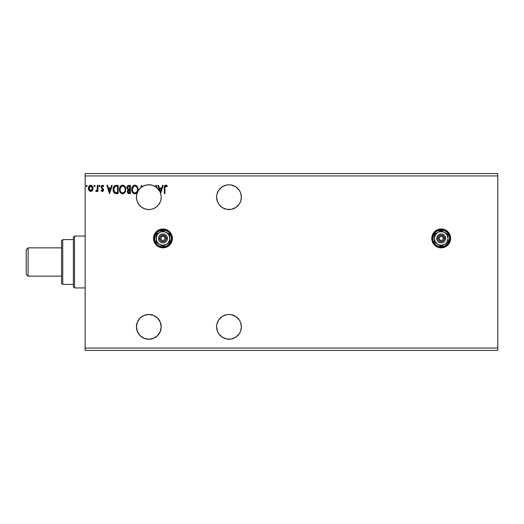 <?xml version="1.0" encoding="UTF-8"?>
<svg xmlns="http://www.w3.org/2000/svg" width="524" height="524" viewBox="0 0 524 524"><rect width="100%" height="100%" fill="white"/><g stroke="black" fill="none" stroke-linecap="round" stroke-linejoin="round"><path stroke-width="0.79" d="M441.208 228.988A9.432 9.432 0 0 0 432.496 242.029A9.432 9.432 0 0 0 441.201 247.852A9.432 9.432 0 0 1 431.776 238.42A9.432 9.432 0 0 1 441.208 228.988L437.599 229.709L434.54 231.752L432.496 234.811L431.776 238.42L432.496 242.029L434.54 245.088L437.599 247.132L441.208 247.852L444.817 247.132L447.876 245.088L449.92 242.029L450.64 238.42L449.92 234.811L447.876 231.752L444.817 229.709L441.208 228.988A9.432 9.432 0 0 1 450.64 238.42A9.432 9.432 0 0 1 441.208 247.852A9.432 9.432 0 0 0 450.64 238.413A9.432 9.432 0 0 0 441.208 228.988M171.676 234.811A9.432 9.432 0 0 0 162.964 228.988A9.432 9.432 0 0 1 172.396 238.42A9.432 9.432 0 0 1 162.964 247.852L166.573 247.132L169.632 245.088L171.676 242.029L172.396 238.42L171.676 234.811L169.632 231.752L166.573 229.709L162.964 228.988A9.432 9.432 0 0 0 154.252 234.811L153.532 238.42L154.252 242.029A9.432 9.432 0 0 0 159.355 247.132L162.964 247.852A9.432 9.432 0 0 1 153.532 238.42A9.432 9.432 0 0 1 162.964 228.988L159.355 229.709L157.724 230.58L155.124 233.18L154.252 234.811M216.844 329.262L216.608 326.845L217.552 331.581L218.698 333.723L222.111 337.135L226.571 338.989L231.405 338.989L228.988 339.224A12.38 12.38 0 0 1 216.608 326.845A12.38 12.38 0 0 1 228.988 314.466L226.571 314.701L222.111 316.555L218.698 319.968L216.929 324.035M216.844 199.572L216.608 197.155L217.552 201.891L218.698 204.032L222.111 207.445L226.571 209.299L231.405 209.299L228.988 209.534A12.38 12.38 0 0 1 216.608 197.155A12.38 12.38 0 0 1 228.988 184.776L226.571 185.011L222.111 186.865L218.698 190.278L216.929 194.345M151.482 209.246L148.816 209.534A12.38 12.38 0 0 1 140.642 187.861A12.38 12.38 0 0 0 148.816 209.534L151.685 209.194L154.403 208.205L156.814 206.607L158.785 204.491L160.213 201.982L161.025 199.205L161.169 196.317L160.639 193.474L163.239 185.365L162.545 185.365L161.7 188.011L159.381 188.011L158.53 185.365L157.842 185.365L159.768 191.391L156.571 187.507L156.571 185.365L155.936 185.365L155.936 187.029L152.55 185.352L148.816 184.776L145.266 185.293L142.011 186.813A12.38 12.38 0 0 1 156.571 187.507L156.571 185.365L155.936 185.365L155.936 187.029A12.38 12.38 0 0 1 160.639 193.474L163.239 185.365L162.545 185.365L161.7 188.011L159.381 188.011L158.53 185.365L157.842 185.365L159.768 191.391A12.38 12.38 0 0 1 148.816 209.534A12.38 12.38 0 0 0 160.213 201.995M140.642 187.861A12.38 12.38 0 0 1 142.011 186.813L141.441 185.365L140.642 187.861A12.38 12.38 0 0 1 142.011 186.813L141.441 185.365L140.642 187.861L138.244 190.716L136.803 194.162L136.456 197.876L137.236 201.524L139.063 204.779L141.775 207.334L145.128 208.971L148.816 209.534M151.01 339.028L148.816 339.224A12.38 12.38 0 0 1 136.437 326.845A12.38 12.38 0 0 1 148.816 314.466L144.08 315.409L140.065 318.094L137.38 322.109L136.437 326.845L137.38 331.594L140.065 335.596L144.08 338.281L148.816 339.224L146.648 339.035M240.706 201.157L241.368 197.155L240.706 193.153M217.552 201.891L217.401 201.517M217.552 331.581L217.401 331.207M240.706 330.847L241.368 326.845L240.706 322.843M155.34 337.364L154.311 337.934M154.298 337.941L153.859 338.15M153.178 338.432L151.678 338.89M146.019 338.904L144.447 338.432M143.877 338.196L142.011 337.187M140.642 336.139L140.288 335.819M139.784 335.314L138.775 334.083M138.402 333.539L136.725 329.498M136.594 328.83L136.443 327.258M136.443 326.557L137.314 322.26M137.55 321.71L138.323 320.275M138.722 319.673L139.764 318.396M140.321 317.839L141.866 316.601M141.775 316.666L143.799 315.527M144.46 315.258L145.967 314.8M146.628 314.662L148.816 314.466A12.38 12.38 0 0 1 161.196 326.845A12.38 12.38 0 0 1 148.816 339.224L153.552 338.281L157.567 335.596L160.252 331.581L161.196 326.845L160.252 322.109L157.567 318.094L153.552 315.409L148.816 314.466M151.482 314.754L152.32 314.97M154.036 315.618L154.927 316.083M156.368 317.033L157.141 317.688M158.379 318.985L158.929 319.712M160.999 324.631L161.11 325.424M161.189 327.317L161.169 327.677M161.169 327.683L161.11 328.306M160.783 330.002L160.639 330.526M159.768 332.609L159.466 333.153M158.739 334.253L157.999 335.15M157.062 336.081L156.571 336.493M146.628 209.338L145.973 209.2M144.46 208.742L144.087 208.598M142.233 207.635L141.866 207.399M140.17 206.017L139.764 205.605M138.722 204.327L138.323 203.725M137.55 202.29L137.314 201.74M136.685 199.637L136.62 199.264M136.443 197.443L136.443 196.742M136.594 195.17L136.725 194.502M138.402 190.461L138.775 189.917M139.784 188.686L140.288 188.182M143.877 185.804L144.447 185.568M146.019 185.096L146.648 184.965M151.01 184.972L151.672 185.11M153.178 185.568L153.859 185.85M155.34 186.636L155.798 186.93M157.062 187.919L157.999 188.85M158.739 189.747L159.466 190.847M160.783 193.998L161.11 195.694M161.189 196.683L161.11 198.576M160.999 199.369L160.233 201.943M160.252 201.891L158.929 204.288M158.379 205.015L157.141 206.312M156.368 206.967L154.927 207.917M154.036 208.382L152.32 209.03M85.15 175.933L497.8 175.933L497.8 348.067L85.15 348.067L85.15 173.575L497.8 173.575L85.15 173.575L85.15 348.067L497.8 348.067L497.8 350.425L85.15 350.425L497.8 350.425L497.8 175.933L85.15 175.933M154.252 242.029L156.296 245.088L159.355 247.132M231.405 338.989L235.866 337.135L239.278 333.723L240.424 331.581M240.424 322.109L239.278 319.968L235.866 316.555L231.405 314.701L228.988 314.466A12.38 12.38 0 0 1 241.368 326.845A12.38 12.38 0 0 1 228.988 339.224M216.844 324.428L216.608 326.845M164.929 188.129L165.257 186.282L166.023 186.033L167.038 186.741L167.366 186.105L165.807 185.155L164.457 186.217L164.294 193.618L164.929 193.618L164.929 188.129L165.813 186L167.038 186.741L167.366 186.105L165.807 185.155C164.543 185.581 164.038 186.544 164.294 188.044L164.294 193.618L164.929 193.618L164.929 187.815M128.786 185.365L130.437 185.365L128.157 185.463L127.103 186.465L126.965 188.542L128.144 189.819L127.391 191.974L128.125 193.343L130.437 193.618L130.437 185.365L130.437 193.618L130.437 185.365L128.786 185.365C127.496 185.562 126.847 186.347 126.841 187.71L128.144 189.819L127.365 191.574C127.378 192.871 128.013 193.553 129.271 193.618L128.93 193.605M116.243 185.365L114.664 185.706L113.603 186.917L113.118 188.66L113.263 190.978L114.946 193.323L118.162 193.618L118.162 185.365L116.243 185.365C114.042 185.666 112.988 187.009 113.086 189.387C112.988 191.083 113.61 192.393 114.946 193.323L118.162 193.618L118.162 185.365L118.162 193.618L116.413 193.605M102.35 191.502L103.274 190.972L103.549 189.681L101.911 187.546L101.807 186.629L102.54 186L103.411 186.636L103.772 186.079L102.468 185.26L101.643 185.607L101.145 186.695L101.335 187.933L102.914 189.806L102.449 190.743L101.499 190.127L101.125 190.644L101.649 191.214L102.35 191.502L103.562 189.917L101.761 186.97L102.54 186L103.411 186.636L103.772 186.079L102.468 185.26L101.125 187.002L102.927 189.95L102.311 190.762L101.499 190.127L101.125 190.644L102.35 191.502M97.32 185.365L97.955 185.365L97.32 185.365L97.176 189.668L95.728 191.293L96.593 191.404L97.32 190.507L97.32 191.398L97.955 191.398L97.955 185.365L97.955 191.398L97.955 185.365L97.32 185.365L97.222 189.459L95.728 191.293L96.213 191.502L97.32 190.507L97.32 191.398L97.955 191.398L97.32 191.398M92.466 190.5L93.056 187.828L91.779 185.548L89.735 185.548L88.563 187.297L88.766 190.016L90.246 191.437L92.145 190.906L93.089 188.365C93.102 186.649 92.322 185.614 90.757 185.26C89.191 185.62 88.412 186.655 88.432 188.365L89.047 190.507L90.757 191.502L92.728 190.055M87.161 185.948L86.63 185.26L86.1 185.948L86.63 186.636L87.161 185.948L86.63 186.636L87.161 185.948L86.63 185.26L86.1 185.948L86.63 186.636L86.1 185.948L86.63 185.26L87.161 185.948M94.628 186.629L94.038 185.948L94.569 186.636L94.038 185.948L94.569 185.26L95.093 185.948L94.687 185.273L94.065 186.184L94.569 186.636L95.067 186.184L94.34 186.57M99.966 185.948L99.553 185.273L98.912 185.83L99.436 186.636L99.966 185.948L99.436 186.636L99.966 185.948L99.436 185.26L98.905 185.948L99.436 186.636L98.905 185.948L99.436 185.26L99.966 185.948M111.547 185.365L112.234 185.365L109.595 193.618L112.234 185.365L111.547 185.365L110.695 188.011L108.383 188.011L107.531 185.365L106.844 185.365L109.483 193.618L112.234 185.365L111.547 185.365L110.695 188.011L108.383 188.011L107.531 185.365L106.844 185.365L109.483 193.618L106.844 185.365L107.531 185.365M125.78 189.452L125.36 187.291L124.561 186.046L122.223 185.182L120.186 186.662L119.472 190.245L120.658 192.937L123.016 193.801L125.04 192.301L125.78 189.452C125.812 187.107 124.751 185.673 122.596 185.155C120.448 185.692 119.393 187.14 119.433 189.498C119.393 191.876 120.461 193.323 122.649 193.828C124.784 193.264 125.826 191.81 125.78 189.452M138.054 189.452C138.081 187.107 137.019 185.673 134.871 185.155C132.723 185.692 131.668 187.14 131.707 189.498C131.662 191.876 132.736 193.323 134.917 193.828C137.059 193.264 138.1 191.81 138.054 189.452L137.288 186.636L135.238 185.182L132.906 186.066L131.747 188.751L132.12 191.686L134.177 193.729L136.482 193.258L137.688 191.535L138.054 189.452L137.956 190.572M216.844 194.738L216.608 197.155M231.405 209.299L235.866 207.445L239.278 204.032L240.424 201.891M240.424 192.419L239.278 190.278L235.866 186.865L231.405 185.011L228.988 184.776A12.38 12.38 0 0 1 241.368 197.155A12.38 12.38 0 0 1 228.988 209.534M85.15 350.425L85.15 348.067L85.15 350.425M497.8 173.575L497.8 175.933L497.8 173.575M86.63 185.26L86.1 185.948L86.571 185.267M92.145 190.9L91.739 191.227M88.759 190.002L88.589 189.524M88.569 189.472L88.464 188.941M88.766 186.747L88.995 186.321M89.735 185.548L90.475 185.28M91.038 185.28L91.661 185.476M92.519 186.315L92.715 186.675M92.741 186.721L92.951 187.304L92.741 186.721M90.96 186.013L92.231 187.179L90.357 186.059L90.757 186L92.453 188.358L92.355 187.566L92.453 188.358L90.659 190.756L89.067 188.358L90.757 186L91.517 186.236M91.156 190.697L92.427 188.764M90.004 190.513L90.659 190.756L89.702 190.238L89.087 188.764M89.159 187.566L89.067 188.358L90.004 186.236M90.659 190.756L92.453 188.358M94.045 185.83L94.51 185.267M95.086 185.83L94.569 185.26M97.32 190.507L96.213 191.502L95.728 191.293L96.036 190.651L96.495 190.729M96.213 191.502L95.728 191.293L96.213 191.502M97.241 189.334L97.058 190.035M97.313 187.802L97.32 187.389M97.313 187.913L97.307 188.43M99.495 186.629L98.905 185.948L99.377 185.267M101.125 190.644L101.499 190.127L102.383 190.756M102.246 190.756L102.927 189.95L102.645 189.223M102.311 190.762L102.776 189.4L101.335 187.933L101.125 187.002M102.894 190.212L102.141 188.778M103.084 185.411L103.51 185.732M103.772 186.079L103.411 186.636L102.54 186L102.069 186.197M101.957 186.328L101.977 187.638M101.761 186.97L103.451 189.21M101.911 187.546L102.396 188.024M109.542 191.627L108.651 188.856L110.426 188.856L109.542 191.627L108.651 188.856L110.426 188.856L109.542 191.627M115.915 193.566L115.457 193.487M113.728 192.151L114.055 192.616M113.263 190.959L113.171 190.526M113.092 189.026L113.086 189.387M113.092 189.013L113.118 188.673M115.116 185.509L115.883 185.378M113.878 190.71L113.747 190.016M115.247 186.38L117.527 186.21L117.527 192.773L115.287 192.537L113.721 189.387L115.149 186.42L116.413 186.217M116.649 192.76L116.184 192.734M114.049 187.599L113.721 189.387L114.101 187.487M115.981 186.243L115.653 186.289M125.734 190.205L125.681 190.559M125.603 190.919L125.511 191.253M125.413 191.535L125.046 192.295M124.037 193.382L123.376 193.716M122.275 193.808L121.909 193.729M120.651 192.937L119.61 190.985M119.911 187.166L119.754 187.546M120.193 186.655L120.631 186.072M121.588 185.365L122.216 185.182M123.998 185.568L123.33 185.26M124.077 185.62L124.568 186.059M125.354 187.278L125.511 187.677M120.075 189.197L120.068 189.498C120.029 187.592 120.874 186.426 122.616 186L122.616 186C124.332 186.426 125.177 187.579 125.144 189.459L125.112 188.863L125.144 189.459C125.184 191.352 124.339 192.524 122.616 192.983C120.887 192.55 120.035 191.384 120.068 189.498L121.28 186.498M124.922 190.952L125.059 190.409M124.358 192.026L122.767 192.976M120.481 191.43L120.775 191.928M120.5 191.476L120.101 190.094M120.926 192.118L121.26 192.446L120.926 192.118M122.321 192.963L121.64 192.721M120.664 187.206L120.441 187.618M124.784 187.644L124.954 188.103M123.468 186.19L124.542 187.199M123.363 192.825L124.221 192.197M128.871 193.598L128.125 193.343M127.83 193.068L127.391 191.967M127.411 191.077L127.64 190.402M127.201 186.295L127.463 185.928M127.601 188.385L127.476 187.71L129.074 186.21L129.801 186.21L129.801 189.282L128.472 189.184L129.48 189.282L128.472 189.184L127.509 187.35L127.509 188.07M128.249 189.092L127.614 188.404M127.476 187.71L128.118 186.393M128.432 192.59L129.14 192.773L128 191.561L129.801 190.127L129.801 192.773L128.426 192.583M128.275 192.452L128.118 190.893L128.983 190.16M128.059 191.077L128.256 192.426M128.544 190.323L128.118 190.893M127.902 186.557L127.522 187.278M129.474 190.127L129.801 192.773L129.14 192.773M137.681 191.535L136.875 192.891M134.537 193.801L134.183 193.729M132.932 192.943L132.474 192.36M132.467 192.341L132.113 191.679M132.055 191.522L131.884 190.985M131.714 189.125L131.707 189.498M132.186 187.166L131.917 187.893M132.467 186.649L132.906 186.072M133.862 185.365L134.485 185.182M135.244 185.182L135.598 185.254M136.351 185.62L136.836 186.046M137.642 187.297L137.786 187.677M132.349 189.197L132.343 189.498C132.297 187.592 133.148 186.426 134.891 186L134.891 186C136.607 186.426 137.452 187.579 137.419 189.459L137.386 188.863L137.419 189.459C137.458 191.352 136.613 192.524 134.891 192.983C133.162 192.55 132.31 191.384 132.343 189.498L133.555 186.498M137.059 187.644L136.45 186.727M137.412 189.76L137.34 190.35L137.412 189.76M136.626 192.026L135.041 192.976M132.755 191.43L133.05 191.928M132.775 191.476L132.375 190.094M133.201 192.118L133.528 192.446L133.201 192.118M132.939 187.206L132.716 187.618M136.816 187.199L137.229 188.103M135.637 192.825L136.489 192.197M137.34 190.35L137.19 190.952M155.936 185.365L156.571 185.365M157.842 185.365L158.53 185.365M162.545 185.365L163.239 185.365M160.541 191.627L159.65 188.856L161.425 188.856L160.541 191.627L159.65 188.856L161.425 188.856L160.541 191.627M164.929 193.618L164.294 193.618M164.457 186.21L164.962 185.444M165.145 185.313L165.512 185.182M166.043 185.175L166.783 185.529M167.366 186.105L166.848 186.57M167.038 186.741L165.65 186.02M165.106 186.518L165.001 186.852M92.231 187.179L92.427 187.959M116.845 186.21L117.527 186.21L117.527 192.773L117.107 192.773M121.489 186.347L122.027 186.086M125.007 188.286L125.112 188.869M129.074 186.21L129.801 186.21L129.48 189.282M133.764 186.347L134.301 186.086M137.281 188.286L137.386 188.869M134.301 192.891L133.528 192.446M160.22 201.969A12.38 12.38 0 0 0 161.025 199.212M161.025 199.199A12.38 12.38 0 0 0 159.768 191.391M162.971 247.852A9.432 9.432 0 0 0 172.396 238.44M172.213 240.261L172.396 238.42M156.296 231.752L155.124 233.18M153.715 236.579L153.532 238.42M431.776 238.42L431.959 240.261M434.54 245.088L435.968 246.26M28.086 247.852L26.2 249.738L26.2 274.262L28.086 276.148L28.086 247.852L28.086 276.148L61.57 276.148L28.086 276.148L26.2 274.262L26.2 249.738L28.086 247.852L61.57 247.852L28.086 247.852M73.36 239.599L73.36 286.759L74.539 287.938L74.539 236.062L73.36 237.241L73.36 239.599L73.36 237.241L74.539 236.062L74.539 287.938L85.15 287.938L74.539 287.938L73.36 286.759L73.36 239.599L62.749 239.599L62.749 284.401L73.36 284.401L62.749 284.401L62.749 239.599L61.57 240.778L61.57 283.222L61.57 240.778L62.749 239.599L73.36 239.599M85.15 236.062L74.539 236.062L85.15 236.062M61.57 283.222L62.749 284.401L61.57 283.222M443.291 238.833L443.33 238.42A2.122 2.122 0 0 1 441.208 240.542A2.122 2.122 0 0 1 439.086 238.42L439.708 236.92L441.208 236.298L442.708 236.92L443.33 238.42L442.708 239.92L441.208 240.542L439.708 239.92L439.086 238.42A2.122 2.122 0 0 1 441.208 236.298A2.122 2.122 0 0 1 443.33 238.42L443.291 238.007M432.012 238.42L432.719 238.42A8.489 8.489 0 0 1 441.208 229.931A8.489 8.489 0 0 1 449.697 238.42L450.404 238.42A9.196 9.196 0 0 0 441.208 229.224A9.196 9.196 0 0 0 432.012 238.42A9.196 9.196 0 0 1 441.208 229.224A9.196 9.196 0 0 1 450.404 238.42A9.196 9.196 0 0 1 441.208 247.616A9.196 9.196 0 0 1 432.012 238.42L432.713 241.937L434.704 244.924L437.691 246.915L441.208 247.616L444.725 246.915L447.712 244.924L449.703 241.937L450.404 238.42L449.703 234.903L447.712 231.916L444.725 229.925L441.208 229.224L437.691 229.925L434.704 231.916L432.713 234.903L432.012 238.42A9.196 9.196 0 0 0 441.208 247.616A9.196 9.196 0 0 0 450.404 238.42L449.697 238.42L449.048 235.171L447.208 232.42L444.457 230.58L441.208 229.931L436.492 231.359L433.368 235.171L432.883 240.077L434.147 243.136L435.208 244.42L436.492 245.481L439.551 246.745L444.457 246.26L448.269 243.136L449.697 238.42A8.489 8.489 0 0 1 441.208 246.909A8.489 8.489 0 0 1 432.719 238.42L432.012 238.42M436.728 238.42L437.907 238.42A3.301 3.301 0 0 1 441.208 235.119A3.301 3.301 0 0 1 444.509 238.42L445.688 238.42A4.48 4.48 0 0 0 441.208 233.94A4.48 4.48 0 0 0 436.728 238.42A4.48 4.48 0 0 1 441.208 233.94A4.48 4.48 0 0 1 445.688 238.42L445.348 240.136L444.378 241.59L442.924 242.56L441.208 242.9L439.492 242.56L438.038 241.59L437.068 240.136L436.728 238.42L437.068 236.704L438.038 235.25L439.492 234.28L441.208 233.94L442.924 234.28L444.378 235.25L445.348 236.704L445.688 238.42A4.48 4.48 0 0 1 441.208 242.9A4.48 4.48 0 0 1 436.728 238.42A4.48 4.48 0 0 0 441.208 242.9A4.48 4.48 0 0 0 445.688 238.42L444.509 238.42L443.54 236.088L441.208 235.119L439.374 235.676L438.156 237.156L437.972 239.062L438.876 240.752L440.566 241.656L442.472 241.472L443.952 240.254L444.509 238.42A3.301 3.301 0 0 1 441.208 241.721A3.301 3.301 0 0 1 437.907 238.42L436.728 238.42M444.627 232.499L441.208 230.521L434.37 234.47L434.37 242.37L441.208 246.319L448.046 242.37L448.046 234.47L441.208 230.521L434.37 234.47L434.37 242.37L441.208 246.319L448.046 242.37L448.046 238.42A6.838 6.838 0 0 1 437.789 244.341A6.838 6.838 0 0 1 437.789 232.499A6.838 6.838 0 0 1 448.046 238.42L448.046 234.47L442.976 231.818L439.44 231.818L437.789 232.499L435.287 235.001L434.37 238.42L435.287 241.839L437.789 244.341L441.208 245.258L444.627 244.341L446.042 243.254L447.129 241.839L448.046 238.42L447.129 235.001L444.627 232.499M439.125 238.007L439.125 238.833M440.029 240.182L440.396 240.378M440.795 240.503L441.621 240.503M442.97 239.599L443.166 239.232M442.387 236.658L442.02 236.462M441.621 236.337L440.795 236.337M439.446 237.241L439.25 237.608M165.047 238.833L165.086 238.42A2.122 2.122 0 0 1 162.964 240.542A2.122 2.122 0 0 1 160.842 238.42L161.464 236.92L162.964 236.298L164.464 236.92L165.086 238.42L164.464 239.92L162.964 240.542L161.464 239.92L160.842 238.42A2.122 2.122 0 0 1 162.964 236.298A2.122 2.122 0 0 1 165.086 238.42L165.047 238.007M153.768 238.42L154.475 238.42A8.489 8.489 0 0 1 162.964 229.931A8.489 8.489 0 0 1 171.453 238.42L172.16 238.42A9.196 9.196 0 0 0 162.964 229.224A9.196 9.196 0 0 0 153.768 238.42A9.196 9.196 0 0 1 162.964 229.224A9.196 9.196 0 0 1 172.16 238.42A9.196 9.196 0 0 1 162.964 247.616A9.196 9.196 0 0 1 153.768 238.42L154.469 241.937L156.46 244.924L159.447 246.915L162.964 247.616L166.481 246.915L169.468 244.924L171.459 241.937L172.16 238.42L171.459 234.903L169.468 231.916L166.481 229.925L162.964 229.224L159.447 229.925L156.46 231.916L154.469 234.903L153.768 238.42A9.196 9.196 0 0 0 162.964 247.616A9.196 9.196 0 0 0 172.16 238.42L171.453 238.42L170.804 235.171L168.964 232.42L166.213 230.58L162.964 229.931L158.248 231.359L155.124 235.171L154.639 240.077L155.903 243.136L156.964 244.42L158.248 245.481L161.307 246.745L166.213 246.26L170.025 243.136L171.453 238.42A8.489 8.489 0 0 1 162.964 246.909A8.489 8.489 0 0 1 154.475 238.42L153.768 238.42M158.484 238.42L159.663 238.42A3.301 3.301 0 0 1 162.964 235.119A3.301 3.301 0 0 1 166.265 238.42L167.444 238.42A4.48 4.48 0 0 0 162.964 233.94A4.48 4.48 0 0 0 158.484 238.42A4.48 4.48 0 0 1 162.964 233.94A4.48 4.48 0 0 1 167.444 238.42L167.104 240.136L166.134 241.59L164.68 242.56L162.964 242.9L161.248 242.56L159.794 241.59L158.824 240.136L158.484 238.42L158.824 236.704L159.794 235.25L161.248 234.28L162.964 233.94L164.68 234.28L166.134 235.25L167.104 236.704L167.444 238.42A4.48 4.48 0 0 1 162.964 242.9A4.48 4.48 0 0 1 158.484 238.42A4.48 4.48 0 0 0 162.964 242.9A4.48 4.48 0 0 0 167.444 238.42L166.265 238.42L165.296 236.088L162.964 235.119L161.13 235.676L159.912 237.156L159.728 239.062L160.632 240.752L162.322 241.656L164.228 241.472L165.708 240.254L166.265 238.42A3.301 3.301 0 0 1 162.964 241.721A3.301 3.301 0 0 1 159.663 238.42L158.484 238.42M166.383 232.499L162.964 230.521L156.126 234.47L156.126 242.37L162.964 246.319L169.802 242.37L169.802 234.47L162.964 230.521L156.126 234.47L156.126 242.37L162.964 246.319L169.802 242.37L169.802 238.42A6.838 6.838 0 0 1 159.545 244.341A6.838 6.838 0 0 1 159.545 232.499A6.838 6.838 0 0 1 169.802 238.42L169.802 234.47L164.733 231.818L161.196 231.818L159.545 232.499L157.043 235.001L156.126 238.42L157.043 241.839L159.545 244.341L162.964 245.258L166.383 244.341L167.798 243.254L168.885 241.839L169.802 238.42L168.885 235.001L166.383 232.499M160.881 238.007L160.881 238.833M161.785 240.182L162.152 240.378M162.551 240.503L163.377 240.503M164.726 239.599L164.922 239.232M164.143 236.658L163.776 236.462M163.377 236.337L162.551 236.337M161.202 237.241L161.006 237.608"/></g></svg>
